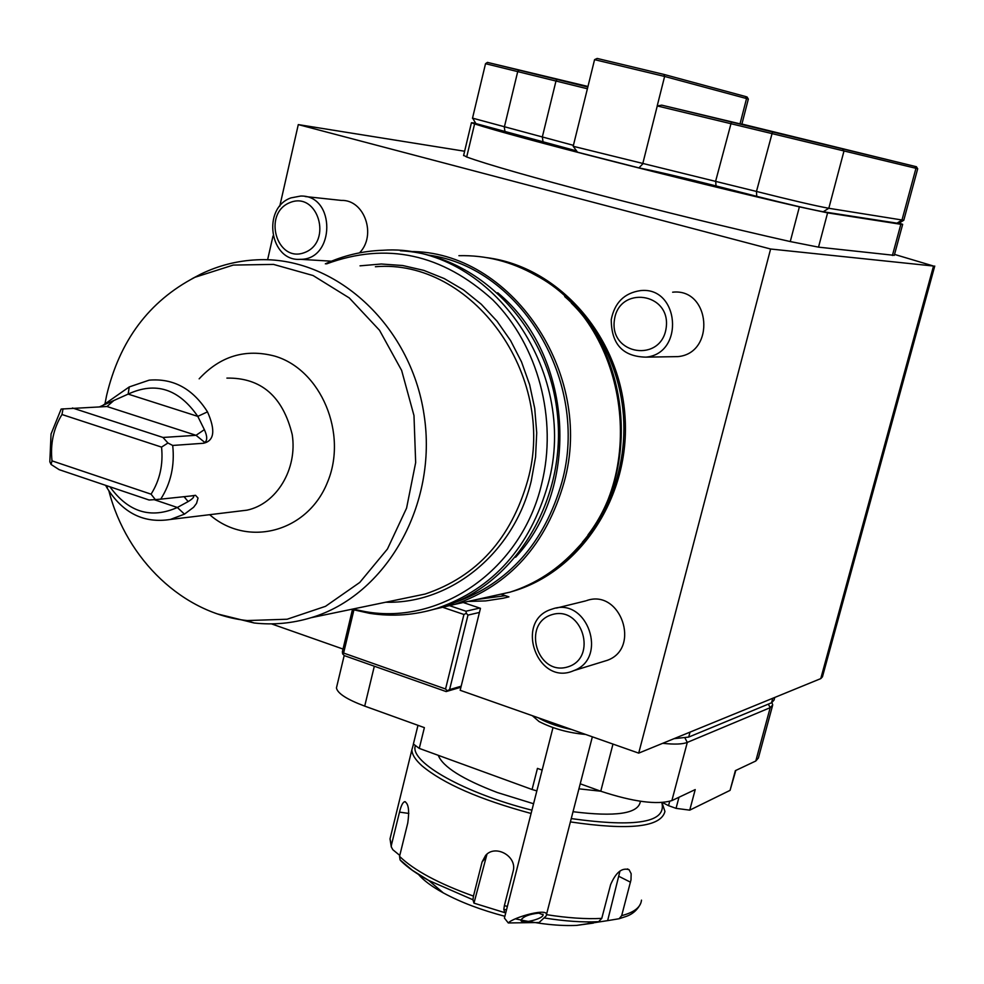<?xml version="1.0" encoding="UTF-8"?>
<svg xmlns="http://www.w3.org/2000/svg" width="984" height="984" viewBox="0 0 984 984"><rect width="100%" height="100%" fill="white"/><g stroke="black" fill="none" stroke-linecap="round" stroke-linejoin="round"><path stroke-width="1.48" d="M539.134 922.512L546.132 915.969C551.151 906.498 513.156 917.297 508.285 922.955L539.134 922.512M504.62 917.236L504.411 918.06L508.285 922.955M538.765 913.127C529.417 914.099 523.476 916.399 520.966 920.015C520.069 924.554 543.291 919.093 543.119 914.812L538.765 913.127M585.628 734.445C568.457 732.945 552.934 728.64 539.06 721.543L532.319 715.676M571.901 729.611C558.9 726.881 548.199 723.228 539.798 718.652L538.42 717.828M464.62 151.241L298.287 124.599L279.751 206.246M273.011 235.975L267.611 259.776M468.052 601.445L485.666 600.917L503.156 598.235L508.925 596.857L501.803 594.484M898.527 223.405L823.227 211.757C810.644 209.481 788.479 204.34 756.745 196.333L716.02 185.927C682.982 177.563 657.287 171.548 638.948 167.895L577.522 152.188L573.18 146.284L756.475 191.45C791.062 200.158 815.17 205.767 828.811 208.288L903.804 220.281L898.527 223.405M576.599 150.909L475.887 123.578M899.13 223.048L902.66 224.34L900.84 224.29L827.593 212.876L799.389 206.861C678.197 178.879 513.857 136.739 474.596 123.898L471.434 122.729L475.592 123.074M463.218 602.515L480.463 608.321L479.442 612.442L467.978 615.111L449.59 689.587L461.176 686.205L479.442 612.442M586.575 600.609C620.486 588.395 641.371 648.222 607.325 660.313L602.774 661.703M511.323 591.741C580.191 572.504 630.916 496.133 624.963 415.838C619.539 335.507 558.297 266.738 487.006 257.685M461.176 686.205L460.168 690.288L638.702 753.129L770.607 249.013L933.521 266.037L894.542 254.413M298.287 124.599L770.607 249.013M343.022 649.046L271.473 623.868M671.199 356.725L677.914 356.614C715.811 353.256 710.497 287.869 672.638 292.199M359.529 252.839C376.884 235.287 364.474 199.543 341.399 200.416L305.163 196.529M934.751 266.049L822.452 676.82L820.767 678.616L638.702 753.129M741.911 124.045L916.436 166.739L917.568 168.682M673.991 738.689L688.702 737.077L771.518 702.81L774.039 700.104L774.765 697.447M485.493 597.583L510.093 592.134C535.739 583.93 558.076 569.342 577.116 548.383C650.067 472.714 627.288 322.986 535.554 275.163C511.249 261.535 485.702 255.04 458.913 255.692M409.418 251.547C510.29 250.219 594.951 372.998 564.103 482.258C546.243 544.435 509.773 585.148 454.706 604.397L433.341 609.453M454.583 602.639C508.642 583.315 544.435 543.057 561.962 481.877C589.723 382.013 521.053 267.611 428.999 255.163M427.105 611.089L442.271 607.153C515.641 584.545 567.583 498.876 557.141 411.865C547.313 324.794 477.068 254.339 400.439 250.785M325.335 263.835C343.637 255.459 362.825 250.932 382.911 250.268C487.781 242.482 580.363 369.861 548.002 484.362C529.933 547.461 493.058 588.752 437.363 608.235C415.014 615.209 392.407 616.894 369.529 613.315L351.546 609.317M352.715 609.071L365.347 611.642C440.906 625.307 521.483 569.539 541.606 484.116C557.83 419.258 538.137 345.322 492.812 299.886C441.976 253.786 386.54 241.781 326.516 263.897M192.101 278.706L201.043 273.995C218.645 265.495 237.156 260.785 256.59 259.837C334.191 255.557 410.672 324.24 424.03 414.572C438.138 504.755 385.925 595.664 311.03 617.718C292.31 623.364 273.343 625.123 254.13 622.983L217.907 614.053M199.162 378.828C220.293 356.073 245.422 348.484 274.561 356.06C320.993 369.418 348.102 433.747 327.364 482.554C307.586 531.852 248.644 547.547 210.711 515.591L209.641 514.693M108.929 491.065C126.715 559.785 183.258 613.93 247.218 620.56L287.131 619.231L325.507 606.328L359.75 582.454L387.45 548.998L406.577 508.125L415.666 462.591L413.981 415.58L401.632 370.414L379.517 330.267L349.258 297.931L313.06 275.52L273.49 264.401L233.257 265.077L194.992 277.267C149.039 301.276 119.568 340.71 106.592 395.556L104.931 404.043M902.635 224.45L894.284 255.348L818.516 247.144L790.263 241.56C669.181 214.389 505.493 171.364 466.687 156.985L463.648 155.312M353.896 609.969L343.613 653.056L342.641 653.868L342.371 651.789L352.444 609.576M449.983 605.812L465.961 611.212L479.7 608.063M460.918 687.238L446.133 691.567L344.314 655.615L342.641 653.868M343.613 653.056L445.555 688.997L463.931 614.483L443.341 607.509M463.931 614.483L466.318 613.315L465.961 611.212M446.133 691.567L447.203 690.768L445.555 688.997M467.978 615.111L466.318 613.315M449.59 689.587L447.203 690.768M593.364 923.09L576.661 925.39L607.645 920.63L619.981 871.012M588.001 923.423L597.817 921.701C582.565 922.426 564.877 921.209 544.73 918.035M607.645 920.63L619.145 918.724L621.679 915.637C634.2 912.365 640.805 907.199 641.482 900.139M546.464 914.653C567.559 917.986 585.997 919.228 601.765 918.392L610.609 884.653C615.91 872.316 622.072 867.347 629.096 869.758L631.15 873.694L631.002 879.856L621.679 915.637M601.765 918.392L598.641 921.664L590.978 922.894M486.969 854.186L473.968 903.14L504.681 912.623L503.82 909.29L504.386 905.637L507.375 906.424M401.681 861.529L400.094 859.942L399.553 856.363C413.981 870.323 438.618 883.571 473.464 896.104L482.086 861.947L485.592 855.465C495.321 843.903 517.67 856.375 513.094 871.406L504.386 905.637M473.464 896.104L472.947 899.77L473.968 903.14M391.275 833.768L390.021 838.848L391.398 845.145L399.504 812.12C401.054 805.748 402.788 802.268 404.707 801.665C408.52 803.387 409.541 810.484 407.77 822.981L399.553 856.363M391.398 845.145L391.288 846.904L392.825 849.709L399.787 855.428M661.998 802.612L664.95 811.48C660.891 827.138 629.379 830.619 570.4 821.911M531.089 813.473C479.602 799.512 443.206 783.596 421.878 765.724C415.297 759.759 411.964 754.457 411.878 749.783L413.341 744.667M415.1 746.438C410.943 762.846 464.866 793.252 531.926 810.189M571.249 818.59C636.623 827.667 666.808 822.341 661.838 802.624M504.866 916.288C481.336 910.089 461.004 902.402 443.87 893.201L443.267 892.882C431.816 886.559 423.538 880.397 418.446 874.395M576.661 925.39C559.306 926.178 538.986 924.001 515.702 918.896M533.562 803.744L497.301 792.514C462.48 779.23 442.8 766.831 438.261 755.318M640.473 801.284L640.252 802.095C637.681 813.768 615.271 816.978 573.032 811.714M771.936 702.625L772.735 704.95L770.201 707.668L755.798 761.001L758.393 757.987L772.477 705.872M755.798 761.001L735.368 770.644L730.066 790.361L689.735 810.152L676.045 808.356L678.985 797.249M689.735 810.152L695.221 789.586L671.875 800.607C656.992 805.01 633.29 801.886 600.744 791.21L580.228 783.805M542.147 770.078L537.448 768.393L532.073 789.5L419.27 748.406L413.403 744.027M419.27 748.406L424.375 727.631L364.707 706.118C346.909 699.452 337.487 693.388 336.442 687.927L336.909 685.983M578.924 788.836L600.757 791.21L612.983 744.076M768.319 704.138L770.201 707.668L687.299 742.403C682.564 744.273 674.372 744.581 662.724 743.301M735.798 770.435L730.066 790.361M669.661 801.431L668.542 805.662L662.552 802.575M668.542 805.662L676.045 808.356M536.846 790.902L532.073 789.5M587.952 86.481L487.437 62.386L587.829 87.022M917.703 168.719L657.263 105.952L661.728 105.153L741.85 124.279L748.344 99.04L664.618 76.444L594.57 59.655L587.399 88.769L485.53 63.689L487.437 62.386M661.728 105.153L916.436 166.739M594.57 59.655L597.153 58.437L663.954 74.427L745.454 96.493L747.102 97.022L748.234 98.954M657.214 105.866L664.618 76.444L663.954 74.427M638.948 167.895L642.675 164.008L657.263 105.952M587.399 88.769L573.18 146.284M472.529 118.141L573.401 145.337M226.898 378.102C261.08 377.561 282.851 396.38 292.211 434.559C297.66 469.122 276.553 503.956 246.984 510.167L237.292 511.336M72.459 407.991L162.987 437.462L167.944 443.009L161.548 447.105C163.319 464.596 159.826 480.29 151.069 494.177L155.337 499.601L149.076 500.007L59.163 469.663L51.082 464.46L49.827 461.803L51.045 434.006L61.156 409.049L106.998 406.515L113.837 400.513L99.593 406.835M102.053 405.925L129.248 386.933L149.174 380.156C173.344 378.127 192.778 388.692 207.489 411.853C215.668 430.365 214.327 440.832 203.479 443.267L204.857 442.505C207.464 440.266 207.292 435.986 204.352 429.639L197.796 416.38C178.756 388.803 155.546 381.374 128.154 394.104L113.837 400.513M167.944 443.009L172.704 445.457L203.479 443.267M172.704 445.457C174.832 465.457 170.835 483.353 160.724 499.146L155.337 499.601M184.033 496.662L188.153 501.582C192.63 498.851 194.426 496.883 193.516 495.69L160.724 499.146M191.634 495.85L195.496 495.296L198.03 498.039L196.566 503.353L193.614 507.264L184.463 514.14L170.367 519.454C143.984 523.648 122.889 513.168 107.084 487.99L105.595 485.333M51.082 464.46L52.004 460.856C50.221 443.759 53.542 428.311 61.967 414.51L63.05 408.791M161.548 447.105L61.967 414.51M52.004 460.856L151.069 494.177M162.987 437.462L196.05 435.309L204.352 429.639M109.925 486.797C128.424 512.246 150.896 519.146 177.341 507.486L188.153 501.582M129.248 386.933L128.154 394.104L197.796 416.38L207.489 411.853M184.463 514.14L177.341 507.486L154.18 499.675M107.084 487.99L107.748 486.059M552.393 608.998C587.177 596.427 608.678 658.222 573.733 670.645C537.559 686.881 513.734 620.781 551.507 609.281L552.393 608.998M551.876 614.68C582.282 604.988 598.272 658.173 567.547 666.98C537.202 676.217 521.532 623.733 551.876 614.68M290.981 197.882L300.698 196.05C335.778 194.955 335.31 259.924 300.329 259.321C269.837 261.842 261.646 208.03 290.981 197.882M289.972 202.569C317.893 190.994 332.973 241.744 304.757 252.494C276.873 263.638 262.088 213.516 289.972 202.569M611.261 319.542C614.643 302.642 624.373 292.986 640.473 290.612C679.366 286.123 684.889 353.674 645.947 357.143C622.872 356.651 611.31 344.117 611.261 319.542M614.373 320.243C618.629 285.175 671.149 292.371 666.193 327.733C661.543 363.047 609.354 355.126 614.373 320.243M477.289 599.404L505.37 595.677M820.767 678.616L933.521 266.037M539.503 579.121C593.413 549.933 628.296 483.562 623.475 415.949C618.715 348.336 574.668 287.316 516.846 266.123M582.343 542.245C640.744 475.235 632.331 354.855 564.705 296.578M587.989 534.865C638.247 469.307 630.67 361.067 571.372 303.097M360.033 265.84L381.288 264.007L402.702 265.52L423.833 270.391L444.251 278.57L463.538 289.923L481.262 304.228L497.055 321.227L510.573 340.562L521.508 361.854L529.626 384.646L534.73 408.446L536.723 432.776L535.554 457.093L531.274 480.881C514.103 553.057 450.77 604.151 385.716 602.22M401.447 598.961L425.186 594.029C476.908 576.575 511.114 538.654 527.768 480.253C557.362 375.088 471.68 258.362 375.396 266.738M772.747 698.259L771.518 702.81M690.018 732.121L688.702 737.077M892.402 255.483L900.84 224.29M790.263 241.56L799.389 206.861M818.516 247.144L827.593 212.876M466.687 156.985L474.596 123.898M619.231 876.51L630.486 882.193M485.333 858.159L482.086 861.947M408.827 813.436L399.504 812.12M506.477 909.979L503.82 909.29M472.947 899.77L428.778 880.495C416.699 873.866 407.438 867.359 400.992 860.963M685.036 738.098L687.299 742.403L671.875 800.607M374.326 666.205L364.707 706.118M745.454 96.493L746.561 98.486L740.029 123.861M731.407 122.102L715.676 181.056L716.02 185.927M543.008 141.721L542.344 136.911L555.985 81.008L557.055 79.47M756.745 196.333L756.475 191.45L772.452 132.139M505.038 132.028L504.312 127.219L517.707 71.635L518.789 70.11M823.227 211.757L828.811 208.288L843.903 151.351L842.698 149.211M896.805 223.27L901.959 220.121L915.956 168.325L914.862 166.382M106.998 406.515L196.05 435.309L204.857 442.505M497.67 292.728C572.577 354.154 581.433 486.785 515.604 557.239M546.378 914.972L592.356 736.807M504.411 918.06L552.983 727.606M542.947 914.185L543.119 914.812M510.093 592.134L454.706 604.397M442.271 607.153L437.363 608.235M401.411 598.961L311.03 617.718M247.218 620.56L254.13 622.983M194.992 277.267L201.043 273.995M365.347 611.642L369.529 613.315M463.575 155.632L471.434 122.729M627.423 868.921L629.096 869.758M405.383 801.763L404.707 801.665M443.267 892.882L428.778 880.495L412.37 870.299L400.094 859.942M391.288 846.904L390.021 838.848L411.878 749.783M640.707 903.398C637.644 909.708 632.86 914.025 626.353 916.362L619.145 918.724M413.292 744.421L417.979 725.319M344.191 655.492L336.442 687.927M472.48 118.326L485.53 63.689M903.792 220.207L917.703 168.731M476.121 123.947L472.861 118.51M170.367 519.454L246.984 510.167M210.195 514.62L210.711 515.591M185.078 497.178L183.651 496.699M193.516 495.69L191.855 495.776M573.733 670.645L607.325 660.313M556.44 608.075L585.714 600.892M300.329 259.321L331.411 261.19M645.947 357.143L677.914 356.614"/></g></svg>
